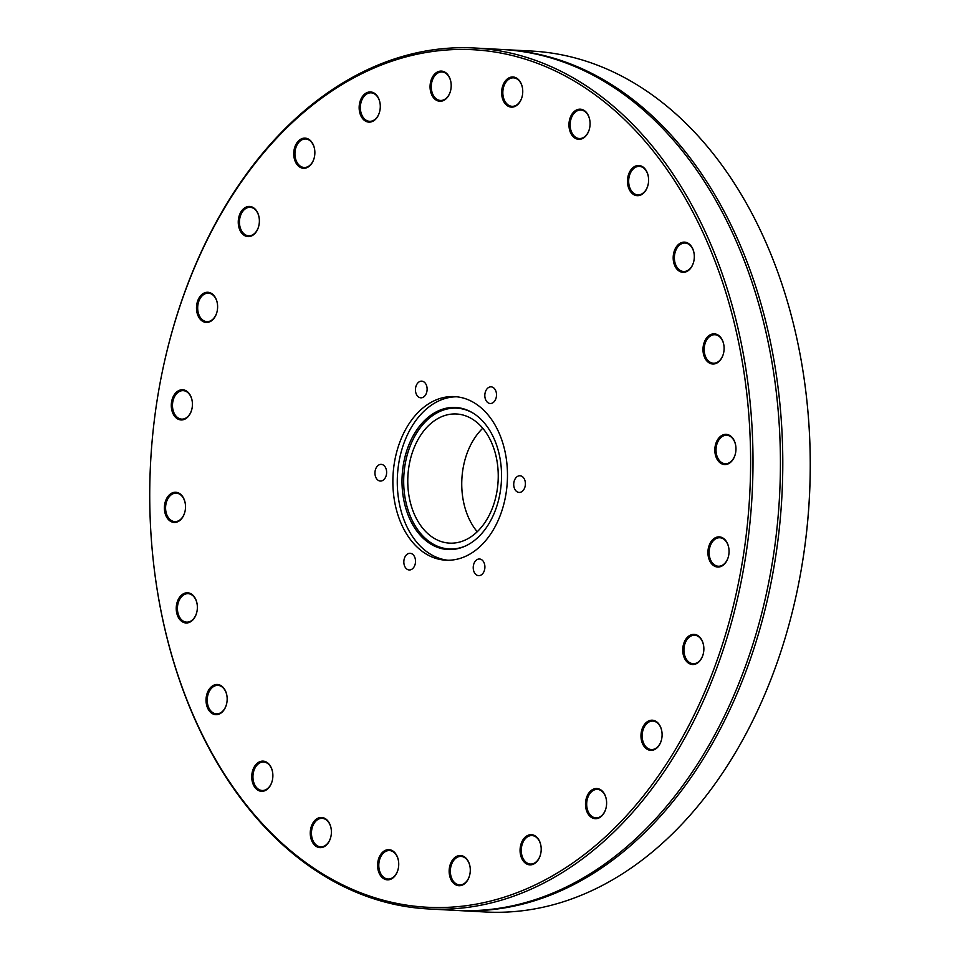 <?xml version="1.0" encoding="UTF-8"?>
<svg xmlns="http://www.w3.org/2000/svg" width="960" height="960" viewBox="0 0 960 960"><rect width="100%" height="100%" fill="white"/><g stroke="black" fill="none" stroke-linecap="round" stroke-linejoin="round"><path stroke-width="1.44" d="M386.604 473.184A8.34 5.832 93.1 0 1 380.34 481.044A8.34 5.832 93.1 0 1 374.976 472.236A8.34 5.832 93.1 0 1 381.228 464.376A8.34 5.832 93.1 0 1 386.604 473.184M413.076 554.664A8.34 5.832 93.1 0 1 415.164 564.168A8.34 5.832 93.1 0 1 409.236 569.964A8.34 5.832 93.1 0 1 406.284 568.608A8.34 5.832 93.1 0 1 404.184 559.092A8.34 5.832 93.1 0 1 410.124 553.296A8.34 5.832 93.1 0 1 413.076 554.664M476.64 559.884A8.34 5.832 93.1 0 1 479.508 558.996A8.34 5.832 93.1 0 1 484.812 565.548A8.34 5.832 93.1 0 1 481.488 574.776A8.34 5.832 93.1 0 1 478.62 575.664A8.34 5.832 93.1 0 1 473.316 569.1A8.34 5.832 93.1 0 1 476.64 559.884M513.744 483.624A8.34 5.832 93.1 0 1 520.008 475.764A8.34 5.832 93.1 0 1 525.372 484.584A8.34 5.832 93.1 0 1 519.108 492.432A8.34 5.832 93.1 0 1 513.744 483.624M487.272 402.156A8.34 5.832 93.1 0 1 485.172 392.64A8.34 5.832 93.1 0 1 491.112 386.844A8.34 5.832 93.1 0 1 494.052 388.212A8.34 5.832 93.1 0 1 496.152 397.716A8.34 5.832 93.1 0 1 490.224 403.512A8.34 5.832 93.1 0 1 487.272 402.156M423.696 396.936A8.34 5.832 93.1 0 1 420.84 397.824A8.34 5.832 93.1 0 1 415.536 391.26A8.34 5.832 93.1 0 1 418.86 382.032A8.34 5.832 93.1 0 1 421.728 381.156A8.34 5.832 93.1 0 1 427.032 387.708A8.34 5.832 93.1 0 1 423.696 396.936M152.7 555.108L152.736 555.48A431.088 301.188 -86.9 0 0 428.388 908.94A431.088 301.188 -86.9 0 0 576.408 863.244A431.088 301.188 -86.9 0 0 748.38 386.76A431.088 301.188 -86.9 0 0 474.372 48A431.088 301.188 -86.9 0 0 326.364 93.708A431.088 301.188 -86.9 0 0 162.636 370.092L162.564 370.452A429.384 300 93.1 0 1 647.916 144.6A429.384 300 93.1 0 1 574.704 861.66A429.384 300 93.1 0 1 152.7 555.108A429.384 300 93.1 0 1 162.564 370.452M311.016 164.472A15.108 10.548 -86.9 0 0 314.412 156.996A15.108 10.548 -86.9 0 0 314.76 150.504A15.108 10.548 -86.9 0 0 300.936 139.092A15.108 10.548 -86.9 0 0 295.056 161.028A15.108 10.548 -86.9 0 0 311.016 164.472M216.948 312.096A15.108 10.548 -86.9 0 0 217.164 311.16A15.108 10.548 -86.9 0 0 217.512 304.668A15.108 10.548 -86.9 0 0 201.996 294.396A15.108 10.548 -86.9 0 0 200.112 319.128A15.108 10.548 -86.9 0 0 216.948 312.096M185.376 504.288A15.108 10.548 -86.9 0 0 169.548 494.688A15.108 10.548 -86.9 0 0 168.432 519.588A15.108 10.548 -86.9 0 0 185.064 511.152A15.108 10.548 -86.9 0 0 185.412 504.66A15.108 10.548 -86.9 0 0 185.376 504.288M224.748 689.544A15.108 10.548 -86.9 0 0 208.416 690.492A15.108 10.548 -86.9 0 0 211.62 713.172A15.108 10.548 -86.9 0 0 226.716 703.38A15.108 10.548 -86.9 0 0 227.064 696.888A15.108 10.548 -86.9 0 0 224.748 689.544M324.528 818.22A15.108 10.548 -86.9 0 0 310.848 828.132A15.108 10.548 -86.9 0 0 317.556 847.08A15.108 10.548 -86.9 0 0 330.948 836.352A15.108 10.548 -86.9 0 0 331.296 829.86A15.108 10.548 -86.9 0 0 324.528 818.22M457.98 855.852A15.108 10.548 -86.9 0 0 449.148 871.404A15.108 10.548 -86.9 0 0 458.232 885.648A15.108 10.548 -86.9 0 0 469.836 874.428A15.108 10.548 -86.9 0 0 470.184 867.936A15.108 10.548 -86.9 0 0 457.98 855.852M589.332 792.348A15.108 10.548 -86.9 0 0 590.196 816.492A15.108 10.548 -86.9 0 0 606.168 807.408A15.108 10.548 -86.9 0 0 606.516 800.916A15.108 10.548 -86.9 0 0 599.88 789.336A15.108 10.548 -86.9 0 0 589.332 792.348M683.4 644.712A15.108 10.548 -86.9 0 0 689.916 663.924A15.108 10.548 -86.9 0 0 703.416 653.244A15.108 10.548 -86.9 0 0 703.764 646.752A15.108 10.548 -86.9 0 0 694.44 634.392A15.108 10.548 -86.9 0 0 683.4 644.712M714.972 452.532A15.108 10.548 -86.9 0 0 724.716 464.556A15.108 10.548 -86.9 0 0 735.516 453.264A15.108 10.548 -86.9 0 0 735.864 446.76A15.108 10.548 -86.9 0 0 723.78 434.64A15.108 10.548 -86.9 0 0 714.972 452.532M675.588 267.276A15.108 10.548 -86.9 0 0 685.824 271.896A15.108 10.548 -86.9 0 0 693.864 261.024A15.108 10.548 -86.9 0 0 694.212 254.532A15.108 10.548 -86.9 0 0 679.488 243.66A15.108 10.548 -86.9 0 0 675.588 267.276M575.82 138.588A15.108 10.548 -86.9 0 0 589.632 128.052A15.108 10.548 -86.9 0 0 589.98 121.56A15.108 10.548 -86.9 0 0 579.792 109.164A15.108 10.548 -86.9 0 0 569.148 121.956A15.108 10.548 -86.9 0 0 575.82 138.588M442.368 100.956A15.108 10.548 -86.9 0 0 450.744 89.976A15.108 10.548 -86.9 0 0 451.092 83.484A15.108 10.548 -86.9 0 0 439.056 71.352A15.108 10.548 -86.9 0 0 430.188 89.124A15.108 10.548 -86.9 0 0 442.368 100.956M473.928 551.508A81.912 57.228 93.1 0 1 445.8 560.196A81.912 57.228 93.1 0 1 393.744 495.828A81.912 57.228 93.1 0 1 426.42 405.3A81.912 57.228 93.1 0 1 454.536 396.612A81.912 57.228 93.1 0 1 506.604 460.98A81.912 57.228 93.1 0 1 473.928 551.508M374.1 120.516A15.108 10.548 -86.9 0 0 379.836 110.832A15.108 10.548 -86.9 0 0 380.184 104.34A15.108 10.548 -86.9 0 0 367.248 92.508A15.108 10.548 -86.9 0 0 359.724 112.512A15.108 10.548 -86.9 0 0 374.1 120.516M511.176 107.124A15.108 10.548 -86.9 0 0 522.3 95.856A15.108 10.548 -86.9 0 0 522.648 89.352A15.108 10.548 -86.9 0 0 511.536 77.04A15.108 10.548 -86.9 0 0 501.624 92.388A15.108 10.548 -86.9 0 0 511.176 107.124M631.896 193.212A15.108 10.548 -86.9 0 0 648.156 184.392A15.108 10.548 -86.9 0 0 648.504 177.9A15.108 10.548 -86.9 0 0 632.544 168.012A15.108 10.548 -86.9 0 0 631.896 193.212M703.932 355.716A15.108 10.548 -86.9 0 0 714.252 363.936A15.108 10.548 -86.9 0 0 723.66 352.728A15.108 10.548 -86.9 0 0 724.008 346.236A15.108 10.548 -86.9 0 0 710.58 334.62A15.108 10.548 -86.9 0 0 703.932 355.716M707.964 551.1A15.108 10.548 -86.9 0 0 716.448 566.868A15.108 10.548 -86.9 0 0 728.604 555.756A15.108 10.548 -86.9 0 0 728.952 549.264A15.108 10.548 -86.9 0 0 718.248 536.892A15.108 10.548 -86.9 0 0 707.964 551.1M642.936 726.996A15.108 10.548 -86.9 0 0 646.872 749.076A15.108 10.548 -86.9 0 0 661.656 739.08A15.108 10.548 -86.9 0 0 661.992 732.588A15.108 10.548 -86.9 0 0 654.036 720.492A15.108 10.548 -86.9 0 0 642.936 726.996M526.248 836.292A15.108 10.548 -86.9 0 0 523.668 861.516A15.108 10.548 -86.9 0 0 540.744 853.572A15.108 10.548 -86.9 0 0 541.092 847.08A15.108 10.548 -86.9 0 0 526.248 836.292M389.172 849.684A15.108 10.548 -86.9 0 0 377.724 862.908A15.108 10.548 -86.9 0 0 385.776 879.588A15.108 10.548 -86.9 0 0 398.28 868.56A15.108 10.548 -86.9 0 0 398.628 862.056A15.108 10.548 -86.9 0 0 389.172 849.684M268.452 763.596A15.108 10.548 -86.9 0 0 253.092 769.356A15.108 10.548 -86.9 0 0 258.168 790.332A15.108 10.548 -86.9 0 0 272.424 780.012A15.108 10.548 -86.9 0 0 272.772 773.52A15.108 10.548 -86.9 0 0 268.452 763.596M196.416 601.092A15.108 10.548 -86.9 0 0 179.904 596.832A15.108 10.548 -86.9 0 0 181.032 620.844A15.108 10.548 -86.9 0 0 196.92 611.676A15.108 10.548 -86.9 0 0 197.256 605.184A15.108 10.548 -86.9 0 0 196.416 601.092M192.372 405.72A15.108 10.548 -86.9 0 0 192.324 402.156A15.108 10.548 -86.9 0 0 176.604 392.052A15.108 10.548 -86.9 0 0 175.272 417.024A15.108 10.548 -86.9 0 0 191.976 408.648A15.108 10.548 -86.9 0 0 192.372 405.72M257.412 229.812A15.108 10.548 -86.9 0 0 258.924 225.324A15.108 10.548 -86.9 0 0 259.272 218.832A15.108 10.548 -86.9 0 0 244.596 207.936A15.108 10.548 -86.9 0 0 240.6 231.48A15.108 10.548 -86.9 0 0 257.412 229.812M474.372 48L501.816 49.464A431.088 301.188 93.1 0 1 753.324 286.248A431.088 301.188 93.1 0 1 603.84 864.708A431.088 301.188 93.1 0 1 455.82 910.404L428.388 908.94M797.364 589.908L797.436 589.548A429.384 300 -86.9 0 0 807.3 404.892L807.264 404.52A431.088 301.188 93.1 0 1 797.364 589.908A431.088 301.188 93.1 0 1 634.8 865.476L632.472 867.12A431.088 301.188 93.1 0 1 485.628 912L458.184 910.536A431.088 301.188 93.1 0 1 457.008 910.464M502.992 49.536A431.088 301.188 93.1 0 1 504.18 49.596L531.612 51.06A431.088 301.188 93.1 0 1 807.264 404.52M504.18 49.596A431.088 301.188 93.1 0 1 755.688 286.368A431.088 301.188 93.1 0 1 606.204 864.828A431.088 301.188 93.1 0 1 458.184 910.536M314.436 156.912A14.256 9.96 93.1 0 1 311.244 163.872A14.256 9.96 93.1 0 1 304.14 167.472A14.256 9.96 93.1 0 1 294.96 152.7A14.256 9.96 93.1 0 1 305.664 138.996A14.256 9.96 93.1 0 1 314.772 150.6M258.948 225.24A14.256 9.96 93.1 0 1 257.532 229.38A14.256 9.96 93.1 0 1 248.652 235.8A14.256 9.96 93.1 0 1 239.472 221.028A14.256 9.96 93.1 0 1 250.176 207.324A14.256 9.96 93.1 0 1 259.284 218.928M217.188 311.064A14.256 9.96 93.1 0 1 216.996 311.868A14.256 9.96 93.1 0 1 206.892 321.636A14.256 9.96 93.1 0 1 197.712 306.864A14.256 9.96 93.1 0 1 208.416 293.16A14.256 9.96 93.1 0 1 217.524 304.752M191.988 408.552A14.256 9.96 93.1 0 1 181.704 419.124A14.256 9.96 93.1 0 1 172.512 404.352A14.256 9.96 93.1 0 1 183.228 390.648A14.256 9.96 93.1 0 1 192.324 402.252M185.088 511.056A14.256 9.96 93.1 0 1 174.792 521.616A14.256 9.96 93.1 0 1 165.612 506.856A14.256 9.96 93.1 0 1 176.316 493.152A14.256 9.96 93.1 0 1 185.388 504.492A14.256 9.96 93.1 0 1 185.424 504.744M196.932 611.592A14.256 9.96 93.1 0 1 186.648 622.152A14.256 9.96 93.1 0 1 177.456 607.38A14.256 9.96 93.1 0 1 188.16 593.676A14.256 9.96 93.1 0 1 196.476 601.512A14.256 9.96 93.1 0 1 197.268 605.28M226.728 703.296A14.256 9.96 93.1 0 1 216.444 713.856A14.256 9.96 93.1 0 1 207.252 699.084A14.256 9.96 93.1 0 1 217.956 685.38A14.256 9.96 93.1 0 1 224.904 690.144A14.256 9.96 93.1 0 1 227.064 696.984M272.448 779.928A14.256 9.96 93.1 0 1 262.152 790.488A14.256 9.96 93.1 0 1 252.972 775.716A14.256 9.96 93.1 0 1 263.676 762.012A14.256 9.96 93.1 0 1 268.704 764.34A14.256 9.96 93.1 0 1 272.784 773.616M330.96 836.256A14.256 9.96 93.1 0 1 320.676 846.828A14.256 9.96 93.1 0 1 311.484 832.056A14.256 9.96 93.1 0 1 322.188 818.352A14.256 9.96 93.1 0 1 324.924 819.06A14.256 9.96 93.1 0 1 331.296 829.956M398.292 868.464A14.256 9.96 93.1 0 1 388.008 879.024A14.256 9.96 93.1 0 1 378.816 864.264A14.256 9.96 93.1 0 1 389.52 850.56A14.256 9.96 93.1 0 1 389.724 850.572A14.256 9.96 93.1 0 1 398.628 862.152M469.848 874.332A14.256 9.96 93.1 0 1 459.564 884.904A14.256 9.96 93.1 0 1 450.36 871.848A14.256 9.96 93.1 0 1 458.676 856.716A14.256 9.96 93.1 0 1 461.088 856.428A14.256 9.96 93.1 0 1 470.196 868.032M540.756 853.476A14.256 9.96 93.1 0 1 530.472 864.048A14.256 9.96 93.1 0 1 521.412 852.84A14.256 9.96 93.1 0 1 527.1 837.084A14.256 9.96 93.1 0 1 531.996 835.572A14.256 9.96 93.1 0 1 541.092 847.164M606.192 807.312A14.256 9.96 93.1 0 1 595.896 817.884A14.256 9.96 93.1 0 1 587.148 808.464A14.256 9.96 93.1 0 1 590.316 793.008A14.256 9.96 93.1 0 1 597.42 789.408A14.256 9.96 93.1 0 1 606.528 801M661.668 738.984A14.256 9.96 93.1 0 1 651.384 749.556A14.256 9.96 93.1 0 1 643.104 741.852A14.256 9.96 93.1 0 1 644.016 727.5A14.256 9.96 93.1 0 1 652.896 721.08A14.256 9.96 93.1 0 1 662.004 732.684M703.428 653.16A14.256 9.96 93.1 0 1 693.144 663.72A14.256 9.96 93.1 0 1 684.564 645.012A14.256 9.96 93.1 0 1 694.656 635.244A14.256 9.96 93.1 0 1 703.764 646.848M728.628 555.672A14.256 9.96 93.1 0 1 718.332 566.232A14.256 9.96 93.1 0 1 709.164 551.184A14.256 9.96 93.1 0 1 719.856 537.756A14.256 9.96 93.1 0 1 728.964 549.36M735.528 453.168A14.256 9.96 93.1 0 1 725.244 463.728A14.256 9.96 93.1 0 1 716.16 452.388A14.256 9.96 93.1 0 1 726.768 435.252A14.256 9.96 93.1 0 1 735.864 446.856M723.684 352.644A14.256 9.96 93.1 0 1 713.388 363.204A14.256 9.96 93.1 0 1 705.072 355.368A14.256 9.96 93.1 0 1 714.912 334.728A14.256 9.96 93.1 0 1 724.02 346.332M693.888 260.928A14.256 9.96 93.1 0 1 683.592 271.5A14.256 9.96 93.1 0 1 676.656 266.736A14.256 9.96 93.1 0 1 675.504 251.196A14.256 9.96 93.1 0 1 685.116 243.024A14.256 9.96 93.1 0 1 694.224 254.628M648.168 184.296A14.256 9.96 93.1 0 1 637.884 194.868A14.256 9.96 93.1 0 1 632.844 192.54A14.256 9.96 93.1 0 1 629.268 176.292A14.256 9.96 93.1 0 1 639.408 166.392A14.256 9.96 93.1 0 1 648.504 177.996M589.656 127.968A14.256 9.96 93.1 0 1 579.36 138.528A14.256 9.96 93.1 0 1 576.624 137.82A14.256 9.96 93.1 0 1 570.384 121.764A14.256 9.96 93.1 0 1 580.884 110.052A14.256 9.96 93.1 0 1 589.992 121.656M522.324 95.76A14.256 9.96 93.1 0 1 512.028 106.32A14.256 9.96 93.1 0 1 511.836 106.308A14.256 9.96 93.1 0 1 502.86 91.416A14.256 9.96 93.1 0 1 513.552 77.856A14.256 9.96 93.1 0 1 522.66 89.448M450.768 89.892A14.256 9.96 93.1 0 1 442.872 100.164A14.256 9.96 93.1 0 1 440.472 100.452A14.256 9.96 93.1 0 1 431.292 85.68A14.256 9.96 93.1 0 1 441.996 71.976A14.256 9.96 93.1 0 1 451.104 83.58M379.86 110.748A14.256 9.96 93.1 0 1 374.46 119.796A14.256 9.96 93.1 0 1 369.564 121.308A14.256 9.96 93.1 0 1 360.384 106.536A14.256 9.96 93.1 0 1 371.088 92.832A14.256 9.96 93.1 0 1 380.196 104.436M477.24 531.744A64.668 45.18 93.1 0 1 482.76 428.256M434.256 420.84A64.668 45.18 93.1 0 1 456.456 413.988A64.668 45.18 93.1 0 1 497.556 464.808A64.668 45.18 93.1 0 1 471.768 536.268A64.668 45.18 93.1 0 1 449.556 543.132A64.668 45.18 93.1 0 1 408.456 492.312A64.668 45.18 93.1 0 1 434.256 420.84M466.416 545.556A70.5 49.26 93.1 0 1 406.692 505.368A70.5 49.26 93.1 0 1 432.564 415.632A70.5 49.26 93.1 0 1 473.484 413.376M431.148 415.008A71.124 49.692 93.1 0 1 472.956 413.04A71.124 49.692 93.1 0 1 501.54 476.16A71.124 49.692 93.1 0 1 472.404 541.98A71.124 49.692 93.1 0 1 465.864 545.82A71.124 49.692 93.1 0 1 405.144 505.92A71.124 49.692 93.1 0 1 431.148 415.008M448.008 560.256A81.912 57.228 93.1 0 1 397.968 494.52A81.912 57.228 93.1 0 1 430.824 405.54A81.912 57.228 93.1 0 1 456.744 396.792"/></g></svg>

